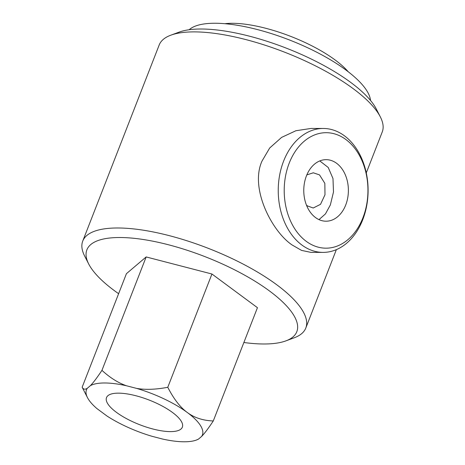 <?xml version="1.0" encoding="UTF-8"?>
<svg xmlns="http://www.w3.org/2000/svg" width="465" height="465" viewBox="0 0 465 465"><rect width="100%" height="100%" fill="white"/><g stroke="black" fill="none" stroke-linecap="round" stroke-linejoin="round"><path stroke-width="0.7" d="M224.886 23.703A77.457 25.127 21.3 0 1 335.189 60.02A77.457 25.127 21.3 0 1 348.291 71.819M189.162 29.737A98.58 31.98 21.3 0 1 256.785 29.405A98.58 31.98 21.3 0 1 345.867 69.983A98.58 31.98 21.3 0 1 370.512 100.44M366.286 172.887L382.253 131.932A119.703 38.828 -158.7 0 0 380.329 116.889L376.301 109.008A112.664 36.543 -158.7 0 0 350.72 82.415A112.664 36.543 -158.7 0 0 179.101 32.126L170.8 35.195A119.703 38.828 -158.7 0 0 159.199 44.966L82.747 241.062A119.703 38.828 -158.7 0 0 84.671 256.105L88.699 263.986A112.664 36.543 -158.7 0 0 114.28 290.579A112.664 36.543 -158.7 0 0 118.622 293.694M380.329 116.889A119.703 38.828 -158.7 0 0 353.15 88.635A119.703 38.828 -158.7 0 0 170.8 35.195M319.786 160.925L328.214 167.464L332.981 178.525L333.492 191.999L330.353 204.937L325.465 213.894L318.99 219.625M306.836 174.892L313.311 172.8L319.519 174.892L324.832 183.332L324.994 194.754L320.53 204.321L313.236 208.006L307.423 205.919L306.464 205.141M243.869 342.502A112.664 36.543 -158.7 0 0 285.899 340.874L294.2 337.799A119.703 38.828 -158.7 0 0 305.801 328.028A119.703 38.828 -158.7 0 0 276.698 284.731A119.703 38.828 -158.7 0 0 159.873 233.372A119.703 38.828 -158.7 0 0 82.747 241.062M323.309 128.462A61.961 44.936 90.1 0 0 283.598 161.146A61.961 44.936 90.1 0 0 323.03 252.39A61.961 44.936 90.1 0 0 362.741 219.707A61.961 44.936 90.1 0 0 323.309 128.462L311.126 128.439L295.92 130.729L281.61 137.39L269.694 147.998L261.998 161.099C249.536 188.616 272.217 231.71 292.183 245.014L301.576 250.408L310.847 252.361M345.728 204.972A30.771 22.314 -89.9 0 1 326.012 221.206A30.771 22.314 -89.9 0 1 306.429 175.892A30.771 22.314 -89.9 0 1 326.145 159.664A30.771 22.314 -89.9 0 1 345.728 204.972M289.207 163.151A57.741 41.873 90.1 0 0 306.237 241.323A57.741 41.873 90.1 0 0 362.95 217.719A57.741 41.873 90.1 0 0 345.919 139.547A57.741 41.873 90.1 0 0 289.207 163.151M285.899 340.874A112.664 36.543 -158.7 0 0 269.427 290.927A112.664 36.543 -158.7 0 0 142.435 239.376A112.664 36.543 -158.7 0 0 88.699 263.986M211.941 274.013L167.778 387.287C173.765 398.999 180.263 407.392 187.273 412.478C194.318 417.75 202.984 420.581 213.284 420.959L257.447 307.685L211.941 274.013L146.161 256.942L126.422 273.682L82.154 387.217C83.282 389.403 84.99 389.763 87.281 388.292A62.217 20.181 21.3 0 0 87.466 397.598L82.154 387.217M213.284 420.959C208.361 428.387 204.46 433.56 201.583 436.472L198.485 439.1L196.369 440.059A62.217 20.181 21.3 0 1 162.488 439.024L152.241 436.362A62.217 20.181 21.3 0 1 106.985 416.024L96.889 408.549A62.217 20.181 21.3 0 1 87.466 397.598M167.778 387.287C155.885 389.554 145.504 389.926 136.623 388.403A62.217 20.181 21.3 0 1 187.273 412.478A62.217 20.181 21.3 0 1 201.583 436.472M198.485 439.1A62.217 20.181 21.3 0 1 196.369 440.059M90.379 385.659A62.217 20.181 21.3 0 1 126.37 385.741C118.116 382.823 109.972 377.696 101.945 370.349C97.092 377.661 93.238 382.765 90.379 385.659L87.281 388.292M136.623 388.403L126.37 385.741M118.441 393.152A40.699 13.2 -158.7 0 0 106.514 397.598A40.699 13.2 -158.7 0 0 126.968 418.895A40.699 13.2 -158.7 0 0 170.423 431.613A40.699 13.2 -158.7 0 0 182.35 427.166A40.699 13.2 -158.7 0 0 161.89 405.869A40.699 13.2 -158.7 0 0 118.441 393.152M146.161 256.942L101.945 370.349M336.364 249.635L305.801 328.028M310.847 252.367L323.03 252.39"/></g></svg>

